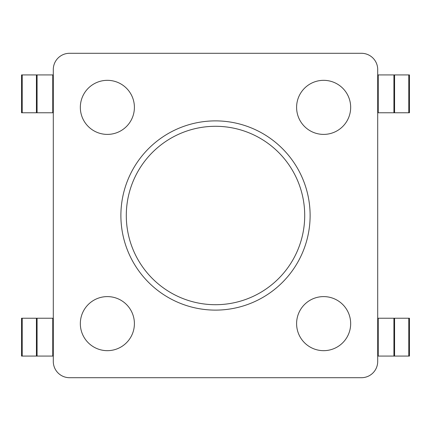 <?xml version="1.0" encoding="UTF-8"?>
<svg xmlns="http://www.w3.org/2000/svg" width="431" height="431" viewBox="0 0 431 431"><rect width="100%" height="100%" fill="white"/><g stroke="black" fill="none" stroke-linecap="round" stroke-linejoin="round"><path stroke-width="0.65" d="M53.299 356.076L21.55 356.076L21.55 318.229L53.299 318.229M37.082 356.076L37.082 318.229M69.52 377.701L361.48 377.701A16.222 16.222 0 0 0 377.701 361.48L377.701 69.52A16.222 16.222 0 0 0 361.48 53.299L69.52 53.299A16.222 16.222 0 0 0 53.299 69.52L53.299 361.48A16.222 16.222 0 0 0 69.52 377.701L361.48 377.701M53.299 112.771L21.55 112.771L21.55 74.924L53.299 74.924M37.082 112.771L37.082 74.924M377.701 356.076L409.45 356.076L409.45 318.229L377.701 318.229M393.918 356.076L393.918 318.229M377.701 112.771L409.45 112.771L409.45 74.924L377.701 74.924M393.918 112.771L393.918 74.924M310.115 215.5A94.615 94.615 0 0 0 168.192 133.562A94.615 94.615 0 0 0 168.192 297.438A94.615 94.615 0 0 0 310.115 215.5M53.299 69.52L53.299 361.48M361.48 53.299L69.52 53.299M377.701 361.48L377.701 69.52M134.402 107.367A27.034 27.034 0 0 0 93.85 83.953A27.034 27.034 0 0 0 93.85 130.776A27.034 27.034 0 0 0 134.402 107.367M350.667 107.367A27.034 27.034 0 0 0 310.115 83.953A27.034 27.034 0 0 0 310.115 130.776A27.034 27.034 0 0 0 350.667 107.367M134.402 323.633A27.034 27.034 0 0 0 93.85 300.224A27.034 27.034 0 0 0 93.85 347.047A27.034 27.034 0 0 0 134.402 323.633M350.667 323.633A27.034 27.034 0 0 0 310.115 300.224A27.034 27.034 0 0 0 310.115 347.047A27.034 27.034 0 0 0 350.667 323.633M36.419 356.076L36.419 318.229M22.213 356.076L22.213 318.229M52.76 356.076L52.76 318.229M36.419 112.771L36.419 74.924M22.213 112.771L22.213 74.924M52.76 112.771L52.76 74.924M394.58 356.076L394.58 318.229M408.787 356.076L408.787 318.229M378.24 356.076L378.24 318.229M394.58 112.771L394.58 74.924M408.787 112.771L408.787 74.924M378.24 112.771L378.24 74.924M304.712 215.5A89.212 89.212 0 0 0 170.897 138.243A89.212 89.212 0 0 0 170.897 292.757A89.212 89.212 0 0 0 304.712 215.5"/></g></svg>
